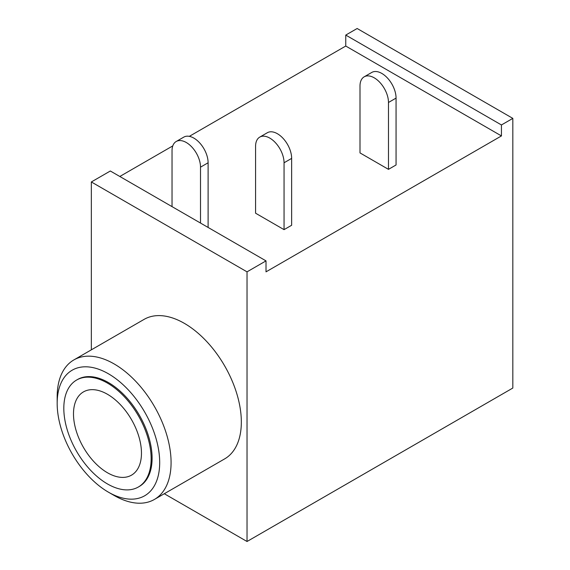 <?xml version="1.0" encoding="UTF-8"?>
<svg xmlns="http://www.w3.org/2000/svg" width="570" height="570" viewBox="0 0 570 570"><rect width="100%" height="100%" fill="white"/><g stroke="black" fill="none" stroke-linecap="round" stroke-linejoin="round"><path stroke-width="0.85" d="M374.233 77.826A20.135 11.628 -120 0 0 364.166 76.829A20.135 11.628 -120 0 0 359.998 86.049L359.998 152.91L388.476 169.354L396.065 164.972L396.065 98.104L388.476 102.486A20.135 11.628 -120 0 0 374.233 77.826M364.166 76.829L371.761 72.447A20.135 11.628 60 0 1 381.829 73.437A20.135 11.628 60 0 1 396.065 98.104M269.81 138.111A20.135 11.628 -120 0 0 259.742 137.114A20.135 11.628 -120 0 0 255.574 146.333L255.574 213.201L284.052 229.646L291.648 225.257L291.648 158.396L284.052 162.778A20.135 11.628 -120 0 0 269.81 138.111M259.742 137.114L267.337 132.732A20.135 11.628 60 0 1 277.405 133.729A20.135 11.628 60 0 1 291.648 158.396M266.012 260.882L247.031 271.847L247.031 541.5L512.829 388.042L512.829 118.382L501.443 124.958L501.443 135.924L266.012 271.847L266.012 260.882L200.512 223.062L200.512 167.16A20.135 11.628 -120 0 0 186.276 142.5A20.135 11.628 -120 0 0 176.201 141.502A20.135 11.628 -120 0 0 172.033 150.722L172.033 206.625L110.331 171L91.343 181.958L91.343 349.83M176.201 141.502L183.796 137.114A20.135 11.628 60 0 1 193.864 138.111A20.135 11.628 60 0 1 208.107 162.778L200.512 167.16M57.171 403.382L57.171 396.805A80.548 46.505 60 0 1 73.851 359.934A80.548 46.505 60 0 1 114.128 363.924A80.548 46.505 60 0 1 166.746 434.903A80.548 46.505 60 0 1 154.399 499.448A80.548 46.505 60 0 1 114.128 495.458L108.428 492.174A72.497 41.852 -120 0 0 159.693 462.576A72.497 41.852 -120 0 0 108.428 373.785A72.497 41.852 -120 0 0 57.171 403.382A72.497 41.852 -120 0 0 108.428 492.174L114.128 495.458M154.399 499.448L224.651 458.893A80.548 46.505 -120 0 0 236.999 394.347A80.548 46.505 -120 0 0 184.374 323.361A80.548 46.505 -120 0 0 144.096 319.378L73.851 359.934M107.481 483.951A61.752 35.654 -120 0 0 138.36 487.008A61.752 35.654 -120 0 0 147.822 437.525A61.752 35.654 -120 0 0 107.481 383.104A61.752 35.654 -120 0 0 76.601 380.048A61.752 35.654 -120 0 0 67.139 429.531A61.752 35.654 -120 0 0 107.481 483.951M76.601 380.048L77.556 379.499A61.752 35.654 60 0 1 108.428 382.555A61.752 35.654 60 0 1 148.777 436.976A61.752 35.654 60 0 1 139.308 486.459L138.36 487.008M107.481 394.283A48.065 27.752 -120 0 0 83.448 391.904A48.065 27.752 -120 0 0 76.081 430.421A48.065 27.752 -120 0 0 107.481 472.772A48.065 27.752 -120 0 0 131.513 475.152A48.065 27.752 -120 0 0 138.88 436.641A48.065 27.752 -120 0 0 107.481 394.283M200.512 223.062L172.033 206.625M247.031 271.847L91.343 181.958M247.031 541.5L164.295 493.734M512.829 118.382L357.148 28.5L345.755 35.076L345.755 46.042L189.326 136.351M501.443 124.958L345.755 35.076M172.774 145.906L119.821 176.479M501.443 135.924L345.755 46.042M208.107 227.451L208.107 162.778M284.052 229.646L284.052 162.778M388.476 169.354L388.476 102.486"/></g></svg>
